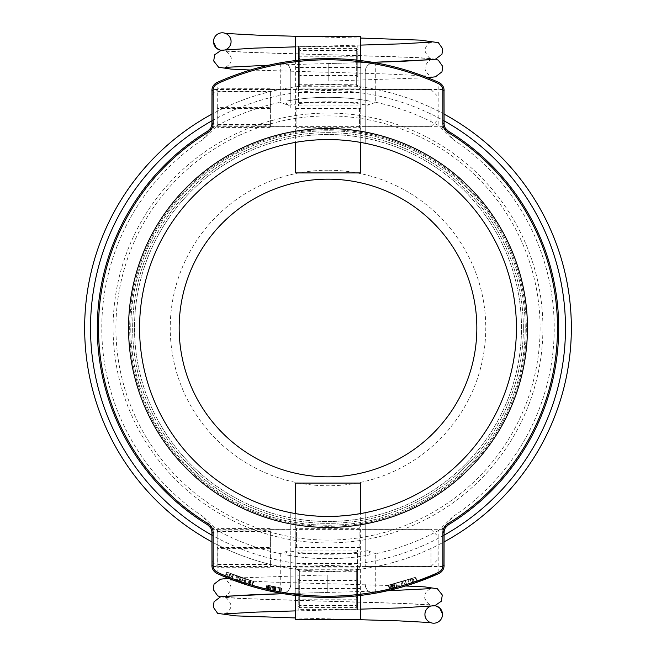 <?xml version="1.0" encoding="UTF-8"?>
<svg xmlns="http://www.w3.org/2000/svg" width="656" height="656" viewBox="0 0 656 656"><rect width="100%" height="100%" fill="white"/><g stroke="black" fill="none" stroke-linecap="round" stroke-linejoin="round"><path stroke-width="0.49" stroke-dasharray="3.28 2.46" d="M290.788 547.908L290.788 566.513L290.788 547.908M211.675 530.401L211.339 529.302L211.675 530.401M211.904 532.426L211.904 565.398L211.904 532.426A8.93 8.93 0 0 0 207.632 524.808L209.723 526.071A8.93 8.077 120.8 0 1 212.987 530.155L211.904 532.426L211.904 565.398A8.93 8.93 0 0 0 217.161 573.541C213.823 571.852 212.068 569.137 211.904 565.398A8.93 8.93 0 0 0 217.161 573.541L217.144 530.319A230.699 230.699 0 0 0 280.268 553.705L288.255 550.712C285.811 553.016 285.262 554.427 286.59 554.951A230.699 230.699 0 0 0 369.41 554.951L365.212 555.673L365.212 512.713L346.696 515.501L328 516.428A188.428 188.428 0 0 1 164.82 233.79A188.428 188.428 0 0 1 491.18 233.79A188.428 188.428 0 0 1 328 516.428L346.696 515.501L365.212 512.713L365.212 555.673C340.407 559.683 315.593 559.683 290.788 555.673L290.788 512.713L309.304 515.501L328 516.428L309.304 515.501L290.788 512.713L290.788 584.348C289.985 590.507 286.483 593.434 280.276 593.131A269.395 269.395 0 0 1 265.934 590.146L275.053 592.138A269.395 269.395 0 0 0 280.276 593.131L265.631 590.072L280.276 593.131A269.395 269.395 0 0 1 265.934 590.146A269.395 269.395 0 0 0 278.775 592.86A269.395 269.395 0 0 0 280.276 593.131A269.395 269.395 0 0 1 274.241 591.974L274.036 591.933A269.395 269.395 0 0 0 280.276 593.131A269.395 269.395 0 0 1 265.934 590.146L275.053 592.138A269.395 269.395 0 0 0 280.276 593.131A269.395 269.395 0 0 1 265.934 590.146L280.235 593.131M290.788 566.513L211.978 566.513L211.904 565.398M365.212 547.908L365.212 566.513L365.212 547.908M445.481 527.654A8.93 8.93 0 0 0 444.096 532.426L444.022 566.513L365.212 566.513M444.325 530.401L444.661 529.302L444.325 530.401M365.212 108.092L365.212 126.698L365.212 108.092M444.325 125.599L444.661 126.698L444.325 125.599M444.096 123.574L444.096 90.602L444.096 123.574A8.93 8.93 121.4 0 0 448.368 131.192L446.277 129.929A8.93 8.077 -59.2 0 1 443.013 125.845L444.096 123.574L444.022 89.487L365.212 89.487M290.788 108.092L290.788 89.487L290.788 108.092M217.144 125.681A230.699 230.699 0 0 1 280.268 102.295L280.276 62.869A269.395 269.395 0 0 0 217.161 82.459L217.144 125.681L203.122 139.359C205.828 135.054 214.356 127.412 209.723 129.929L207.632 131.192A8.93 8.93 -121.5 0 0 211.904 123.574L211.978 89.487L290.788 89.487M211.675 125.599L211.339 126.698L211.675 125.599M328 526.325A198.325 198.325 0 0 1 156.243 228.837A198.325 198.325 0 0 1 499.757 228.837A198.325 198.325 0 0 1 328 526.325A198.325 198.325 0 0 1 156.243 228.837A198.325 198.325 0 0 1 499.757 228.837A198.325 198.325 0 0 1 328 526.325M328 170.232A157.768 157.768 0 0 0 170.232 328A157.768 157.768 0 0 0 328 485.768A157.768 157.768 0 0 0 485.768 328A157.768 157.768 0 0 0 328 170.232M375.732 102.295A230.699 230.699 0 0 1 438.856 125.681L438.839 82.459A269.395 269.395 0 0 0 375.724 62.869C369.517 62.566 366.015 65.493 365.212 71.652L365.212 100.319L369.41 101.049C370.738 101.573 370.189 102.984 367.745 105.288L375.732 102.295L375.724 62.869C343.908 57.211 312.092 57.211 280.276 62.869C286.492 62.558 290.001 65.485 290.788 71.652C289.985 65.493 286.483 62.566 280.276 62.869A8.93 8.93 0 0 1 290.788 71.652L290.788 100.327C315.593 96.317 340.407 96.317 365.212 100.327L365.212 143.287C340.407 138.359 315.593 138.359 290.788 143.287C315.593 138.359 340.407 138.359 365.212 143.287L365.212 71.652A8.93 8.93 0 0 1 371.042 63.279M290.788 71.652L290.788 100.327L286.59 101.057C285.278 101.606 285.827 103.017 288.255 105.288L280.268 102.295M211.904 541.872A243.351 243.351 0 0 0 444.096 541.872M444.096 114.128A243.351 243.351 0 0 0 211.904 114.128M328 571.351A243.351 243.351 0 0 0 538.748 206.328A243.351 243.351 0 0 0 117.252 206.328A243.351 243.351 0 0 0 328 571.351M328 521.487A193.487 193.487 0 0 0 495.567 231.256A193.487 193.487 0 0 0 160.433 231.256A193.487 193.487 0 0 0 328 521.487A193.487 193.487 0 0 1 134.513 328A193.487 193.487 0 0 1 328 134.513A193.487 193.487 0 0 1 521.487 328A193.487 193.487 0 0 1 328 521.487A193.487 193.487 0 0 1 134.513 328A193.487 193.487 0 0 1 328 134.513A193.487 193.487 0 0 1 521.487 328A193.487 193.487 0 0 1 328 521.487M438.856 530.319A230.699 230.699 0 0 1 375.732 553.705L375.724 593.131A269.395 269.395 0 0 0 438.839 573.541A8.93 8.93 0 0 0 444.096 565.398A8.93 8.93 0 0 1 438.839 573.541L438.856 530.319L452.878 516.641C450.172 520.946 441.644 528.588 446.277 526.071A230.699 230.699 0 0 0 446.277 129.929C441.619 127.395 450.164 135.046 452.878 139.359L438.856 125.681M369.41 554.943C370.722 554.394 370.173 552.983 367.745 550.712L375.732 553.705M211.904 123.574L212.987 125.845A8.93 8.077 59.2 0 1 209.723 129.929A230.699 230.699 0 0 0 209.723 526.071C214.373 528.605 205.845 520.954 203.122 516.641L217.144 530.319M444.096 532.426L443.013 530.155A8.93 8.077 -120.8 0 1 446.277 526.071L448.368 524.808M391.32 584.488L415.223 577.37L388.893 585.07L403.653 581.126L388.893 585.07L391.017 584.562L392.255 589.621L403.645 586.554L414.822 583.02L413.141 578.092L415.223 577.37L388.336 585.201L402.161 581.56L391.32 584.488L392.567 589.547L403.629 586.562L414.559 583.11L411.763 584.045L410.148 579.092L402.161 581.56L410.148 579.092M408.073 585.218L395.027 588.924A269.395 269.395 0 0 1 391.156 589.883L413.87 583.34A269.395 269.395 0 0 0 416.937 582.29A269.395 269.395 0 0 1 390.099 590.138A269.395 269.395 0 0 0 416.937 582.29A269.395 269.395 0 0 1 413.19 583.569L410.73 584.373M410.672 584.398L409.541 584.758M406.105 585.824L398.577 587.981M398.225 588.079L397.356 588.317M397.175 588.358L395.839 583.323L388.336 585.201L415.223 577.37L388.893 585.07L415.223 577.37L395.839 583.323L397.175 588.358L392.673 589.514L395.027 588.924A269.395 269.395 0 0 1 391.156 589.883L413.87 583.34A269.395 269.395 0 0 0 416.937 582.29A269.395 269.395 0 0 1 393.862 589.219L409.631 584.734L393.862 589.219A269.395 269.395 0 0 0 416.937 582.29A269.395 269.395 0 0 1 390.099 590.138L401.874 587.071M232.978 580.084L248.673 585.447L250.207 580.47L229.748 573.237L228.108 578.19A269.395 269.395 0 0 1 225.377 577.083A269.395 269.395 0 0 0 251.756 586.382L228.952 578.526A269.395 269.395 0 0 0 251.756 586.382A269.395 269.395 0 0 1 225.377 577.083L246.18 584.668A269.395 269.395 0 0 1 225.377 577.083L236.841 581.503A269.395 269.395 0 0 0 236.972 581.552L251.756 586.382A269.395 269.395 0 0 1 225.377 577.083L251.756 586.382L225.377 577.083A269.395 269.395 0 0 0 244.803 584.225L246.41 579.273L253.593 581.487L227.361 572.262L246.41 579.273M253.782 581.544L250.207 580.47L253.782 581.544L252.322 586.546L249.624 585.742M249.854 585.816L247.099 584.955M246.566 584.791L245.057 584.307M245.032 584.299L243.032 583.643M240.121 582.659L227.812 578.075L244.991 584.283M238.415 582.061L237.816 581.847M237.767 581.831L234.159 580.519M251.756 586.382L244.286 584.053L251.756 586.382L253.232 581.38L227.361 572.262L225.377 577.083L227.361 572.262L253.232 581.38L251.756 586.382L253.232 581.38L251.756 586.382L253.232 581.38L227.361 572.262L225.377 577.083L227.361 572.262L253.232 581.38L251.756 586.382L253.232 581.38L227.361 572.262L225.377 577.083L227.361 572.262L253.232 581.38L230.863 573.68L253.232 581.38L251.756 586.382M245.188 584.348L248.001 585.242M248.034 585.25L251.535 586.316M251.666 586.357L251.601 586.333A269.395 269.395 0 0 1 248.173 585.3L243.442 583.783A269.395 269.395 0 0 1 228.132 578.198L230.059 573.36L228.132 578.198M416.937 582.29L415.223 577.37L416.937 582.29A269.395 269.395 0 0 1 413.19 583.569L406.769 585.619L405.244 580.642L406.769 585.619M389.59 590.261L396.224 588.612M405.531 585.997L404.76 586.226M271.486 586.07L270.37 591.154L271.486 586.07L270.37 591.154L267.607 590.539L268.771 585.464L267.607 590.539A269.395 269.395 0 0 0 273.404 591.802L274.454 586.702L273.404 591.802L267.607 590.539L268.763 585.455L279.776 587.743L266.836 585.004L268.763 585.455L267.591 590.531A269.395 269.395 0 0 0 273.404 591.802L274.454 586.702L273.404 591.802L272.527 591.622L273.601 586.521L268.771 585.464A264.188 264.188 0 0 0 274.134 586.636L268.771 585.464A264.188 264.188 0 0 0 274.454 586.702L268.771 585.464A264.188 264.188 0 0 0 274.454 586.702L268.771 585.464A264.188 264.188 0 0 0 274.454 586.702L273.601 586.521L272.527 591.622L267.295 590.466L268.476 585.39L280.079 587.801L266.836 585.004L280.079 587.801L274.257 586.661L279.776 587.743L278.825 592.868L265.631 590.072L280.276 593.131A269.395 269.395 0 0 1 265.934 590.146L275.053 592.138A269.395 269.395 0 0 0 280.276 593.131A269.395 269.395 0 0 1 274.241 591.974L274.036 591.933A269.395 269.395 0 0 0 280.276 593.131A269.395 269.395 0 0 1 265.934 590.146A269.395 269.395 0 0 0 278.775 592.86A269.395 269.395 0 0 0 280.276 593.131A269.395 269.395 0 0 1 265.934 590.146A269.395 269.395 0 0 0 278.775 592.86A269.395 269.395 0 0 0 280.276 593.131A269.395 269.395 0 0 1 265.934 590.146L277.455 592.614A269.395 269.395 0 0 1 265.934 590.146A269.395 269.395 0 0 0 280.276 593.131A269.395 269.395 0 0 1 265.934 590.146A269.395 269.395 0 0 0 278.775 592.86A269.395 269.395 0 0 0 280.276 593.131A8.93 8.93 0 0 0 280.506 593.172A8.93 8.93 0 0 1 280.276 593.131A8.93 8.93 0 0 0 280.506 593.172A8.93 8.93 0 0 1 280.276 593.131A8.93 8.93 0 0 0 280.506 593.172L280.276 593.131A8.93 8.93 0 0 0 280.506 593.172A8.93 8.93 0 0 1 280.276 593.131A8.93 8.93 0 0 0 280.506 593.172A8.93 8.93 0 0 1 280.276 593.131A8.93 8.93 0 0 0 280.506 593.172A8.93 8.93 0 0 1 280.276 593.131A8.93 8.93 0 0 0 280.506 593.172A8.93 8.93 0 0 1 280.276 593.131L280.506 593.172A8.93 8.93 0 0 1 280.276 593.131A8.93 8.93 0 0 0 280.506 593.172L280.276 593.131A8.93 8.93 0 0 0 280.506 593.172A8.93 8.93 0 0 1 280.276 593.131A8.93 8.93 0 0 0 280.506 593.172A8.93 8.93 0 0 1 280.276 593.131A8.93 8.93 0 0 0 280.506 593.172A8.93 8.93 0 0 1 280.276 593.131L280.817 593.213L280.276 593.131L280.817 593.213L280.276 593.131L280.817 593.213L281.727 588.104L268.476 585.39L267.295 590.466L271.379 591.376M375.724 593.131A8.93 8.93 0 0 1 365.212 584.348A8.93 8.93 0 0 0 375.724 593.131C369.508 593.442 365.999 590.515 365.212 584.348C366.015 590.507 369.517 593.434 375.724 593.131C343.908 598.789 312.092 598.789 280.276 593.131A8.93 8.93 0 0 0 280.506 593.172A8.93 8.93 0 0 1 280.276 593.131L280.268 553.705M442.029 128.625L443.013 125.845M213.971 527.375L212.987 530.155M212.987 125.845L213.963 128.625M443.013 530.155L442.037 527.375M269.091 585.537L267.935 590.613A269.395 269.395 0 0 0 280.276 593.131L274.692 592.065L275.717 586.964L274.692 592.065A269.395 269.395 0 0 0 280.276 593.131A8.93 8.93 0 0 0 290.788 584.348L290.788 555.673L286.59 554.951M276.078 587.03L275.053 592.138L276.078 587.03M281.424 588.047L280.506 593.172L281.424 588.047L280.506 593.172L281.424 588.047L280.506 593.172L281.424 588.047L280.506 593.172L281.424 588.047L280.506 593.172L281.424 588.047L280.506 593.172L281.424 588.047L280.506 593.172L281.424 588.047L280.506 593.172L281.424 588.047L280.506 593.172L281.424 588.047L280.506 593.172L281.424 588.047L280.506 593.172L281.424 588.047L280.506 593.172L281.424 588.047L275.282 586.874L274.241 591.974L275.282 586.874L267.14 585.078L265.934 590.146L267.14 585.078L265.934 590.146L267.14 585.078L265.934 590.146L267.14 585.078L265.934 590.146L267.14 585.078L265.934 590.146L267.14 585.078L265.934 590.146L267.14 585.078L265.934 590.146L267.14 585.078L265.934 590.146L267.14 585.078L265.934 590.146L267.14 585.078L265.934 590.146L267.14 585.078L265.934 590.146L267.14 585.078L265.934 590.146L267.14 585.078L265.934 590.146L267.14 585.078L281.424 588.047L280.506 593.172L281.424 588.047M275.184 586.849L274.142 591.958M275.085 586.833L274.036 591.933L275.085 586.833M279.727 587.735L278.775 592.86L279.727 587.735M217.161 573.541A269.395 269.395 0 0 0 280.276 593.131L267.935 590.613M369.41 101.049A230.699 230.699 0 0 0 286.59 101.049M412.886 578.174L414.559 583.11L413.321 583.528M411.656 584.078L411.222 584.217M411.025 584.283L407.819 585.3M407.335 585.447L406.179 585.8M405.588 585.98L393.223 589.383A269.395 269.395 0 0 0 413.895 583.332L412.132 583.922L410.5 578.969L393.559 583.922L394.855 588.965M403.489 586.603L402.587 586.866M395.732 588.744L392.567 589.547M415.765 577.182L402.177 581.56L415.765 577.182L417.495 582.093M388.336 585.201L389.525 590.277L388.336 585.201L389.541 590.269L409.582 584.742M393.559 583.922L391.968 584.324A264.188 264.188 0 0 0 412.23 578.395L413.87 583.34L412.23 578.395L410.5 578.969M405.441 580.585L406.966 585.562L405.441 580.585M400.939 581.913L402.382 586.923L400.939 581.913M389.935 584.824L391.156 589.883L389.935 584.824M393.731 583.881L395.027 588.924L393.731 583.881M392.263 584.25L393.534 589.301L392.263 584.25M391.427 584.455L392.673 589.514L391.427 584.455M411.542 578.633L413.19 583.569L411.542 578.633M274.413 586.694L273.355 591.794L274.413 586.694M272.724 586.341L271.633 591.433L272.724 586.341M268.821 585.472L267.648 590.548L268.821 585.472M273.396 586.48L272.33 591.581L267.607 590.539A269.395 269.395 0 0 0 273.068 591.737L271.313 591.359M279.128 592.926L268.804 590.81L279.128 592.926L280.079 587.801L279.128 592.926M266.836 585.004L265.631 590.072L266.836 585.004M241.285 577.551L240.621 577.313A264.188 264.188 0 0 0 250.248 580.486L249.141 580.142L247.591 585.111L238.891 582.233A269.395 269.395 0 0 0 248.714 585.464L247.591 585.111L249.141 580.142L241.285 577.551L239.579 582.471M250.567 580.585L249.042 585.562M249.715 580.322L248.173 585.3L249.715 580.322M253.077 581.339L251.601 586.333M253.593 581.487L252.125 586.489M230.822 573.664L242.95 578.125L241.277 583.053L228.911 578.51L241.277 583.053L242.95 578.125L230.822 573.664L228.911 578.51M245.902 579.109L244.286 584.053L245.902 579.109M230.904 573.697L230.248 573.434A264.188 264.188 0 0 0 237.751 576.288L230.904 573.697L228.993 578.543L228.321 578.272A269.395 269.395 0 0 0 235.971 581.183L228.993 578.543M230.248 573.434L228.321 578.272L230.248 573.434L226.828 572.048L250.756 580.642L230.264 573.442L228.337 578.28L230.264 573.442M237.751 576.288L235.971 581.183L237.751 576.288M240.621 577.313L238.891 582.233L240.621 577.313M250.248 580.486L248.714 585.464L250.248 580.486M238.727 576.649L236.972 581.552M238.604 576.599L236.841 581.503M228.386 572.688L226.427 577.51M251.1 580.749L249.583 585.726M247.763 579.707L227.361 572.262L247.763 579.707L246.18 584.668M227.361 572.262L225.377 577.083L227.361 572.262M230.863 573.68L228.952 578.526M250.756 580.642L249.239 585.619M229.748 573.237L250.207 580.47L248.673 585.447M228.042 578.166L228.534 578.362M226.828 572.048L224.828 576.854L227.353 577.887M278.825 592.868L279.776 587.743L278.825 592.868L279.776 587.743L281.727 588.104L280.817 593.213M269.083 590.876L267.607 590.539L268.763 585.455L267.591 590.531A269.395 269.395 0 0 0 273.404 591.802L272.527 591.622L273.601 586.521M269.255 585.57L268.099 590.654M274.134 586.636L273.068 591.737L274.134 586.636M271.141 591.327L270.551 591.195M270.37 591.154L269.173 590.892M274.454 586.702L273.404 591.802L274.454 586.702M278.439 587.497L267.14 585.078L278.439 587.497L277.455 592.614M267.14 585.078L265.934 590.146L267.14 585.078M388.893 585.07L390.099 590.138L388.893 585.07M403.653 581.126L405.146 586.111M392.591 584.168L393.862 589.219L392.591 584.168M408.048 579.765L409.631 584.734L408.048 579.765M391.968 584.324L393.223 589.383L391.968 584.324M391.017 584.562L413.141 578.092M328 476.838A148.838 148.838 0 0 0 456.896 253.585A148.838 148.838 0 0 0 199.104 253.585A148.838 148.838 0 0 0 328 476.838A148.838 148.838 0 0 0 456.896 253.585A148.838 148.838 0 0 0 199.104 253.585A148.838 148.838 0 0 0 328 476.838M328 525.21A197.21 197.21 0 0 0 498.79 229.395A197.21 197.21 0 0 0 157.21 229.395A197.21 197.21 0 0 0 328 525.21A197.21 197.21 0 0 0 498.79 229.395A197.21 197.21 0 0 0 157.21 229.395A197.21 197.21 0 0 0 328 525.21M357.577 603.184L357.577 589.785L357.397 603.184M357.577 593.278L357.397 578.863L357.397 593.278M357.577 603.061L357.397 594.648L357.577 603.061M357.577 582.52L357.577 591.605L357.397 582.52M357.577 602.511L357.577 579.314L357.397 602.511M357.577 606.103L357.397 578.863L357.577 606.103M357.577 587.374L357.577 581.823L357.397 587.374M357.577 581.823L357.397 603.594L357.577 581.823M357.577 606.554L357.577 578.863L357.397 606.554M357.577 609.375L357.577 550.064L357.577 609.375L298.045 609.375L298.045 550.064L298.045 566.062L295.257 566.062L295.257 619.346L298.045 619.346L298.045 609.375M357.577 578.535L357.577 609.777L357.577 567.522L357.577 578.535L356.29 580.47L356.29 569.761L356.29 607.546L356.29 580.47L299.333 580.47L299.333 607.546L299.333 569.761L299.333 580.47L298.045 578.535L298.045 567.522L298.045 609.777L298.045 578.535M298.045 602.454L298.045 589.842L298.234 602.454M298.045 600.068L298.234 578.945L298.234 600.068M298.045 599.568L298.045 595.222L298.234 599.568M298.045 591.556L298.045 582.348L298.234 591.556M298.045 584.89L298.045 606.103L298.234 584.89M298.045 579.314L298.045 602.413L298.045 579.314M298.045 578.945L298.045 606.103L298.234 578.945M298.045 581.831L298.045 592.704L298.234 581.831M298.045 603.586L298.045 578.748L298.234 603.586M298.045 582.397L298.234 592.704L298.045 582.397M298.045 606.669L298.045 592.704L298.234 606.669M360.374 483.087L360.374 619.346L298.045 619.346L298.045 566.062L360.374 566.062L295.257 566.062L295.257 547.612L295.257 569.342L295.257 483.087M359.086 547.908L359.086 528.703L359.086 547.908M296.545 547.908L296.545 528.703L296.545 547.908M360.374 595.443L360.374 513.623M295.257 513.558L295.257 595.394M295.257 588.571L360.374 588.571M360.374 547.612L295.257 547.612M360.374 547.908L295.257 547.908M430.147 606.39A8.782 8.782 0 0 1 434.936 605.726M327.811 592.442L327.811 574.877L327.811 592.442L283.294 593.664M298.423 52.816L298.423 66.215L298.603 52.816M298.423 62.722L298.603 77.137L298.603 62.722M298.423 52.939L298.603 61.352L298.423 52.939M298.423 73.48L298.423 64.395L298.603 73.48M298.423 53.489L298.423 76.686L298.603 53.489M298.423 49.897L298.603 77.137L298.423 49.897M298.423 68.626L298.423 74.177L298.603 68.626M298.423 74.177L298.603 52.406L298.423 74.177M298.423 49.446L298.423 77.137L298.603 49.446M298.423 46.625L298.423 105.936L298.423 46.625L357.955 46.625L357.955 105.936L357.955 89.938L360.743 89.938L360.743 36.654L357.955 36.654L357.955 46.625M298.423 77.465L298.423 46.223L298.423 88.478L298.423 77.465L299.71 75.53L299.71 86.239L299.71 48.454L299.71 75.53L356.667 75.53L356.667 48.454L356.667 86.239L356.667 75.53L357.955 77.465L357.955 88.478L357.955 46.223L357.955 77.465M357.955 53.546L357.955 66.158L357.766 53.546M357.955 55.932L357.766 77.055L357.766 55.932M357.955 56.432L357.955 60.778L357.766 56.432M357.955 64.444L357.955 73.652L357.766 64.444M357.955 71.11L357.955 49.897L357.766 71.11M357.955 76.686L357.955 53.587L357.955 76.686M357.955 77.055L357.955 49.897L357.766 77.055M357.955 74.169L357.955 63.296L357.766 74.169M357.955 52.414L357.955 77.252L357.766 52.414M357.955 73.603L357.766 63.296L357.955 73.603M357.955 49.331L357.955 63.296L357.766 49.331M295.626 172.913L295.626 36.654L357.955 36.654L357.955 89.938L295.626 89.938L360.743 89.938L360.743 108.388L360.743 86.658L360.743 172.913M296.914 108.092L296.914 127.297L296.914 108.092M359.455 108.092L359.455 127.297L359.455 108.092M295.626 60.557L295.626 142.377M360.743 142.442L360.743 60.606M360.743 67.429L295.626 67.429M295.626 108.388L360.743 108.388M295.626 108.092L360.743 108.092M225.853 49.61A8.782 8.782 0 0 1 221.064 50.274M328.189 63.558L328.189 81.123L328.189 63.558L372.706 62.336M476.838 328A148.838 148.838 0 0 0 253.585 199.104A148.838 148.838 0 0 0 253.585 456.896A148.838 148.838 0 0 0 476.838 328M523.349 328A195.349 195.349 0 0 0 230.33 158.826A195.349 195.349 0 0 0 230.33 497.174A195.349 195.349 0 0 0 523.349 328A195.349 195.349 0 0 0 230.33 158.826A195.349 195.349 0 0 0 230.33 497.174A195.349 195.349 0 0 0 523.349 328M217.046 531.86L217.858 531.393L270.403 531.393L270.403 531.86L217.046 531.86L217.858 530.917L217.858 528.556L217.858 547.44L270.403 547.44L270.403 566.44L270.403 563.955L217.046 563.955L217.858 564.89L270.403 564.89L270.403 563.955L270.403 564.422L217.858 564.422L217.046 563.955M270.403 563.955L270.403 530.917L217.858 530.917M270.403 531.86L270.403 564.89M270.403 530.917L270.403 547.44M270.403 564.422L270.403 531.393M270.403 548.375L217.858 548.375L217.858 564.89M270.403 547.908L217.046 547.908L217.858 547.44M217.858 548.375L217.046 547.908M217.858 564.422L217.858 531.393M211.904 547.908L211.904 534.509L211.904 547.908M430.992 547.908L430.992 566.44L430.992 547.908M436.945 547.908L436.945 560.486L436.945 547.908M217.046 92.045L217.858 91.578L270.403 91.578L270.403 92.045L217.046 92.045L217.858 91.11L217.858 88.749L217.858 107.625L270.403 107.625L270.403 126.624L270.403 124.14L217.046 124.14L217.858 125.083L270.403 125.083L270.403 124.14L270.403 124.607L217.858 124.607L217.046 124.14M270.403 124.14L270.403 91.11L217.858 91.11M270.403 92.045L270.403 125.083M270.403 91.11L270.403 107.625M270.403 124.607L270.403 91.578M270.403 108.56L217.858 108.56L217.858 125.083M270.403 108.092L217.046 108.092L217.858 107.625M217.858 108.56L217.046 108.092M217.858 124.607L217.858 91.578M211.904 108.092L211.904 121.491L211.904 108.092M430.992 108.092L430.992 126.624L430.992 108.092M436.945 108.092L436.945 120.671L436.945 108.092M444.096 535.165A237.472 237.472 0 0 1 211.904 535.165M211.904 120.835A237.472 237.472 0 0 1 444.096 120.835M328 542.914A214.914 214.914 0 0 0 542.914 328A214.914 214.914 0 0 0 328 113.086A214.914 214.914 0 0 0 113.086 328A214.914 214.914 0 0 0 328 542.914M328 540.093A212.093 212.093 0 0 1 144.32 221.958A212.093 212.093 0 0 1 511.68 221.958A212.093 212.093 0 0 1 328 540.093M203.122 516.641A226.23 226.23 0 0 1 203.122 139.359M288.255 105.288A226.23 226.23 0 0 1 367.745 105.288M452.878 139.359A226.23 226.23 0 0 1 452.878 516.641M367.745 550.712A226.23 226.23 0 0 1 288.255 550.712M446.277 526.071A230.699 230.699 0 0 0 446.277 129.929M280.276 593.131A8.93 8.93 0 0 0 290.788 584.348C290.001 590.515 286.492 593.442 280.276 593.131L265.631 590.072M394.076 583.791L395.379 588.834M394.117 583.774L395.42 588.817M403.645 586.554L402.177 581.56L403.62 586.562M410.082 579.109L411.697 584.061M395.65 583.381L396.978 588.416L395.65 583.381M392.501 584.193L393.772 589.244L392.501 584.193M274.257 586.661L273.199 591.761L274.257 586.661M269.952 585.726L268.804 590.81L269.952 585.726M269.313 585.587L268.156 590.662M271.428 586.054L270.313 591.146M268.025 585.283L266.844 590.359M274.593 586.735L273.544 591.835M245.082 578.838L243.442 583.783M233.577 574.738L231.716 579.601M236.89 575.976L235.094 580.872M245.336 578.92L243.704 583.865M245.188 578.871L243.548 583.815M233.101 574.549L231.232 579.412M240.178 577.157L238.448 582.077L240.178 577.157M232.396 574.279L230.51 579.133L232.396 574.279M271.149 585.997L270.026 591.081M271.002 585.964L269.878 591.048M267.886 585.259L266.697 590.326M402.136 581.569L403.596 586.571M357.577 607.538L356.29 605.603L299.333 605.603L298.045 607.538M357.577 598.772L356.29 596.837L299.333 596.837L298.045 598.772M298.045 569.769L299.333 571.704L356.29 571.704L357.577 569.769M357.577 563.57L298.045 563.57M357.577 599.781L298.045 599.781M357.577 553.631L298.045 553.631M298.423 48.462L299.71 50.397L356.667 50.397L357.955 48.462M298.423 57.228L299.71 59.163L356.667 59.163L357.955 57.228M357.955 86.231L356.667 84.296L299.71 84.296L298.423 86.231M298.423 92.43L357.955 92.43M298.423 56.219L357.955 56.219M298.423 102.369L357.955 102.369M211.339 529.302L290.788 529.302M365.212 529.302L444.661 529.302M365.212 126.698L444.661 126.698M211.339 126.698L290.788 126.698M438.839 82.459C442.177 84.148 443.932 86.863 444.096 90.602M438.839 573.541C442.177 571.852 443.932 569.137 444.096 565.398M411.533 584.119L413.19 583.569M357.577 609.777L356.29 607.546L299.333 607.546L298.045 609.777M357.577 567.522L356.29 569.761L299.333 569.761L298.045 567.522M295.257 569.342L296.545 567.104L359.086 567.104L360.374 569.342M295.257 526.473L296.545 528.703L359.086 528.703L360.374 526.473M357.577 550.064L298.045 550.064M424.924 614.352C423.809 617.804 429.623 622.897 431.131 622.667L430.426 622.56M347.983 619.346L295.257 617.936M435.338 605.627L409.049 603.692L262.302 599.379L224.606 597.403C226.386 597.337 228.37 599.51 230.543 603.905C232.872 609.293 224.155 615.074 224.516 613.877M295.257 610.9L327.656 610.031M327.811 574.886L228.329 578.28M220.293 596.837L236.455 598.329L327.967 601.24C381.595 602.552 428.868 604.16 431.115 605.086C430.197 606.193 422.259 597.993 425.104 595C424.555 592.245 431.082 587.899 431 588.621M327.647 610.031L360.374 609.145M405.597 585.98L271.797 582.11L224.606 579.83C225.918 579.879 227.64 581.323 229.772 584.143C233.7 589.186 226.582 596.698 224.483 596.304M387.278 590.794L283.376 593.672M298.423 46.223L299.71 48.454L356.667 48.454L357.955 46.223M298.423 88.478L299.71 86.239L356.667 86.239L357.955 88.478M360.743 86.658L359.455 88.896L296.914 88.896L295.626 86.658M360.743 129.527L359.455 127.297L296.914 127.297L295.626 129.527M298.423 105.936L357.955 105.936M231.076 41.648C232.191 38.196 226.377 33.103 224.869 33.333L225.574 33.44M308.017 36.654L360.743 38.064M220.662 50.373L246.951 52.308L393.698 56.621L431.394 58.597C429.614 58.663 427.63 56.49 425.457 52.095C423.128 46.707 431.845 40.926 431.484 42.123M360.743 45.1L328.344 45.969M328.189 81.114L427.671 77.72M435.707 59.163L419.545 57.671L328.033 54.76C274.405 53.448 227.132 51.84 224.885 50.914C225.803 49.807 233.741 58.007 230.896 61C231.445 63.755 224.918 68.101 225 67.379M328.353 45.969L295.626 46.855M250.403 70.02L384.203 73.89L431.394 76.17C430.082 76.121 428.36 74.677 426.228 71.857C422.3 66.814 429.418 59.302 431.517 59.696M268.722 65.206L372.624 62.328M211.904 561.298L217.858 567.251L270.403 567.251M211.904 534.509L217.858 528.556L270.403 528.556M270.403 566.44L430.992 566.44L436.945 560.486M270.403 529.376L430.992 529.376L436.945 535.329M211.904 121.491L217.858 127.444L270.403 127.444M211.904 94.702L217.858 88.749L270.403 88.749M270.403 126.624L430.992 126.624L436.945 120.671M270.403 89.56L430.992 89.56L436.945 95.514"/><path stroke-width="0.98" d="M211.978 89.487L211.904 123.574A8.93 8.93 0 0 1 207.632 131.192A230.699 230.699 0 0 0 207.632 524.808A8.93 8.93 0 0 1 211.904 532.426L211.978 566.513M444.022 566.513L444.096 532.426A8.93 8.93 0 0 1 448.368 524.808A230.699 230.699 0 0 0 448.368 131.192A8.93 8.93 0 0 1 444.096 123.574L444.022 89.487M438.347 572.45A268.197 268.197 0 0 1 217.653 572.45A7.733 7.733 0 0 1 213.102 565.398L213.102 532.426A10.127 10.127 0 0 0 208.264 523.791A229.502 229.502 0 0 1 208.264 132.209A10.127 10.127 0 0 0 213.102 123.574L213.102 90.602A7.733 7.733 0 0 1 217.653 83.55A268.197 268.197 0 0 1 438.347 83.55A7.733 7.733 0 0 1 442.898 90.602L442.898 123.574A10.127 10.127 0 0 0 447.736 132.209A229.502 229.502 0 0 1 447.736 523.791A10.127 10.127 0 0 0 442.898 532.426L442.898 565.398A7.733 7.733 0 0 1 438.347 572.45L438.839 573.541A8.93 8.93 0 0 0 444.096 565.398A8.93 8.93 0 0 1 438.839 573.541A269.395 269.395 0 0 1 217.161 573.541L217.653 572.45M328 527.44A199.44 199.44 0 0 0 500.725 228.28A199.44 199.44 0 0 0 155.275 228.28A199.44 199.44 0 0 0 328 527.44M328 139.572A188.428 188.428 0 0 1 516.428 328A188.428 188.428 0 0 1 328 516.428A188.428 188.428 0 0 1 139.572 328A188.428 188.428 0 0 1 328 139.572M438.347 83.55L438.839 82.459A269.395 269.395 0 0 0 217.161 82.459L217.653 83.55M371.042 63.279A8.93 8.93 0 0 1 375.724 62.869C397.561 66.805 418.602 73.341 438.839 82.459A8.93 8.93 0 0 1 444.096 90.602A8.93 8.93 0 0 0 438.839 82.459A8.93 8.93 0 0 1 444.096 90.602L442.898 90.602M444.096 541.872A243.351 243.351 0 0 0 444.096 114.128M211.904 114.128A243.351 243.351 0 0 0 211.904 541.872M217.161 82.459A8.93 8.93 0 0 0 211.904 90.602A8.93 8.93 0 0 1 217.161 82.459A8.93 8.93 0 0 0 211.904 90.602A8.93 8.93 0 0 1 217.161 82.459C237.398 73.341 258.439 66.805 280.276 62.869M213.102 565.398L211.904 565.398A8.93 8.93 0 0 0 217.161 573.541L228.108 578.19M445.498 527.662L448.368 524.808A8.93 8.93 0 0 0 445.481 527.654M447.736 132.209L448.368 131.192L445.498 128.338M414.822 583.02L416.937 582.29M375.724 593.131L392.255 589.621M409.541 584.758L408.073 585.218M406.769 585.619L406.105 585.824M249.624 585.742L252.322 586.546M248.673 585.447L244.991 584.283M247.099 584.955L246.566 584.791M243.032 583.643L240.121 582.659M227.853 578.092L238.415 582.061M234.159 580.519L232.978 580.084M220.293 596.837L217.677 595.796L213.274 589.572L214.036 584.16L220.523 579.199L228.329 578.28L224.828 576.854M252.125 586.489L251.601 586.333M402.587 586.866L401.874 587.071M404.76 586.226L405.531 585.997M280.817 593.213L278.825 592.868M213.102 532.426L211.904 532.426A8.93 8.93 0 0 0 207.632 524.808L210.502 527.662M210.502 128.338L207.632 131.192L208.264 132.209M407.819 585.3L407.335 585.447M406.179 585.8L405.588 585.98M412.214 583.897L403.489 586.603M396.224 588.612L395.732 588.744M271.379 591.376L270.551 591.195M227.353 577.887L227.919 578.116M395.519 588.793L394.855 588.965M360.374 513.623L360.374 483.087L295.257 483.087L295.257 513.558M295.257 595.394L295.257 619.346L360.374 619.346L360.374 595.443M434.936 605.726A8.782 8.782 0 0 1 442.497 614.369A8.782 8.782 0 0 1 433.714 623.2A8.782 8.782 0 0 1 430.147 606.39M295.626 142.377L295.626 172.913L360.743 172.913L360.743 142.442M360.743 60.606L360.743 36.654L295.626 36.654L295.626 60.557M221.064 50.274A8.782 8.782 0 0 1 213.503 41.631A8.782 8.782 0 0 1 222.286 32.8A8.782 8.782 0 0 1 225.853 49.61M476.838 328A148.838 148.838 0 0 1 253.585 456.896A148.838 148.838 0 0 1 253.585 199.104A148.838 148.838 0 0 1 476.838 328M448.368 131.192A8.93 8.93 0 0 1 444.096 123.574L442.898 123.574M447.736 523.791L448.368 524.808M442.898 532.426L444.096 532.426M442.898 565.398L444.096 565.398M211.904 535.165A237.472 237.472 0 0 1 211.904 120.835M444.096 120.835A237.472 237.472 0 0 1 444.096 535.165M213.102 90.602L211.904 90.602M211.904 123.574L213.102 123.574M207.632 524.808L208.264 523.791M409.582 584.742L411.533 584.119M414.559 583.11L438.839 573.541M265.631 590.072L249.854 585.816M424.924 614.352L424.94 614.869M430.426 622.56L399.307 620.888L347.983 619.346M442.48 613.975L439.643 607.907L435.338 605.627M224.516 613.877L256.012 612.114L295.257 610.9M360.374 609.145L401.447 607.874L434.772 605.759L441.34 601.208L442.3 595.017L437.396 588.776L424.785 586.89L405.597 585.98M224.483 596.304L283.294 593.664M430.984 588.621L387.278 590.794M283.376 593.672L254.963 594.582L220.629 596.755L214.061 601.7L213.274 607.112L217.636 613.352L235.807 615.877L295.257 617.936M231.076 41.648L231.06 41.131M225.574 33.44L256.693 35.112L308.017 36.654M213.52 42.025L216.357 48.093L220.662 50.373M431.484 42.123L399.988 43.886L360.743 45.1M427.671 77.72L435.477 76.801L441.964 71.84L442.726 66.428L438.323 60.204L435.707 59.163M295.626 46.855L254.553 48.126L221.228 50.241L214.66 54.792L213.7 60.983L218.604 67.224L231.215 69.11L250.403 70.02M431.517 59.696L372.706 62.336M225.016 67.379L268.722 65.206M372.624 62.328L401.037 61.418L435.371 59.245L441.939 54.3L442.726 48.888L438.364 42.648L420.193 40.123L360.743 38.064"/></g></svg>
